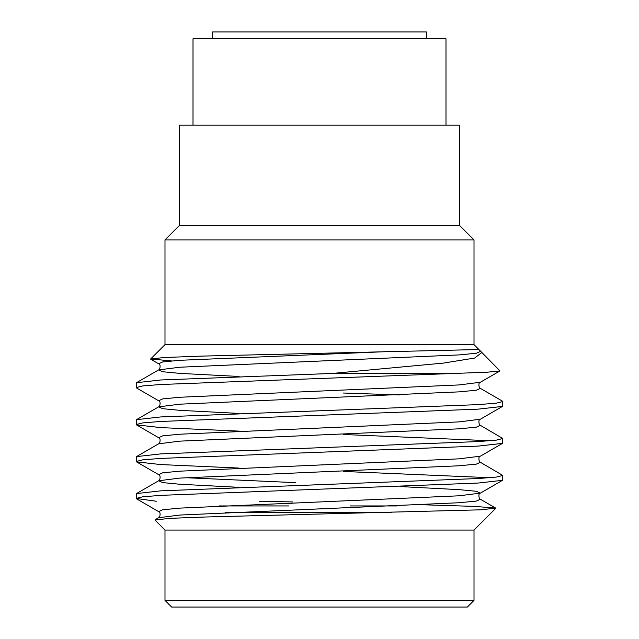 <?xml version="1.0" encoding="UTF-8"?>
<svg xmlns="http://www.w3.org/2000/svg" width="639" height="639" viewBox="0 0 639 639"><rect width="100%" height="100%" fill="white"/><g stroke="black" fill="none" stroke-linecap="round" stroke-linejoin="round"><path stroke-width="0.96" d="M288.9 503.284L291.56 503.284M219.305 505.944L288.9 505.944M350.1 505.944L397.091 505.944M445.99 125.18L193.01 125.18L193.01 38.755L445.99 38.755L445.99 125.18L459.609 125.18L459.609 225.487L179.391 225.487L164.99 239.889L164.99 344.645L150.652 358.974L164.527 357.505L201.269 356.115L478.899 349.525L481.854 352.48L474.681 358.048L443.378 363.096L332.168 373.448L453.794 373.448L486.87 372.233L499.978 370.924L481.854 352.48M459.609 225.487L474.01 239.889L164.99 239.889M467.357 607.05L171.643 607.05L164.99 600.396L474.01 600.396L467.357 607.05M474.01 600.396L474.01 530.058L164.99 530.058L154.965 520.034L169.535 518.357L205.662 516.999L481.303 509.794L495.664 508.085L474.857 506.407L422.722 504.762M474.01 239.889L474.01 344.645L164.99 344.645M319.5 484.689L478.26 478.531L496.351 477.069L502.821 475.448L480.376 462.293L476.335 464.122L459.129 465.775L179.871 478.092L158.624 480.768L136.49 493.572L160.74 490.848L319.5 484.689M156.307 501.248L136.179 498.444L142.649 496.822L160.74 495.361L478.26 483.044L502.51 480.32L502.821 475.448M490.065 477.708L343.447 471.446M239.098 413.433L179.871 410.342L162.665 408.688L158.624 406.859L179.871 404.183L459.129 391.867L476.335 390.213L480.376 388.376C479.138 388.911 477.82 382.41 480.376 382.258L459.129 384.934L179.871 397.25L162.665 398.904L158.624 400.741L136.49 387.937L136.49 382.705L160.74 379.981L332.168 373.448M136.179 387.577L142.649 385.956L160.74 384.502L453.794 373.448M239.098 431.117L160.74 427.611L136.49 424.887L136.49 419.663L160.74 416.94L478.26 404.623L496.351 403.161L502.821 401.54L502.51 401.18L480.376 388.376M399.902 394.95L343.447 393.025M136.179 424.536L142.649 422.914L160.74 421.452L478.26 409.136L502.51 406.412L502.821 401.54M319.5 447.731L478.26 441.573L496.351 440.119L502.821 438.498L480.376 425.334L476.335 427.164L459.129 428.817L179.871 441.142L158.624 443.809L136.49 456.613L160.74 453.89L319.5 447.731M239.098 468.075L160.74 464.569L136.49 461.845L136.179 461.486L142.649 459.864L160.74 458.411L478.26 446.086L502.51 443.37L502.821 438.498M490.065 440.75L343.447 434.496M136.179 461.486L136.49 456.613M136.179 498.444L136.49 493.572M171.572 360.931L150.652 358.974M259.418 501.248L292.894 501.95M193.01 125.18L179.391 125.18L179.391 225.487M225.128 512.59L391.108 512.59M426.349 38.755L426.349 31.95L212.651 31.95L212.651 38.755M136.49 498.803L158.624 511.607C161.18 511.751 159.862 518.253 158.624 517.718L179.871 515.05L459.129 502.733L476.335 501.08L480.376 499.243L495.664 508.085M239.098 487.341L179.871 484.25L162.665 482.597L158.624 480.768C159.862 481.295 161.18 474.801 158.624 474.649L162.665 472.812L179.871 471.167L459.129 458.842L480.376 456.174C477.82 456.318 479.138 462.82 480.376 462.293M239.098 376.475L179.871 373.384L162.665 371.738L158.624 369.901L179.871 367.225L459.129 354.909L476.335 353.255L480.376 351.426M158.624 511.607L162.665 509.77L179.871 508.117L459.129 495.8L480.376 493.124L476.335 491.295L459.129 489.642L399.902 486.551M295.553 482.653L185.925 477.708M158.624 443.809C159.862 444.337 161.18 437.843 158.624 437.691L162.665 435.862L179.871 434.208L459.129 421.892L480.376 419.216C477.82 419.368 479.138 425.862 480.376 425.334M136.49 382.705L158.624 369.901C159.862 370.428 161.18 363.934 158.624 363.783L162.665 361.954L179.871 360.3L393.336 351.354M474.01 530.058L495.744 508.324M474.01 344.645L478.899 349.525M164.99 530.058L164.99 600.396M158.624 517.718L155.061 519.787M158.624 400.741C161.18 400.893 159.862 407.386 158.624 406.859L136.49 419.663M502.51 480.32L480.376 493.124C477.82 493.276 479.138 499.77 480.376 499.243M158.624 474.649L136.49 461.845M480.376 456.174L502.51 443.37M158.624 437.691L136.49 424.887M480.376 419.216L502.51 406.412M480.376 382.258L499.978 370.924M158.624 363.783L150.74 359.222"/></g></svg>
